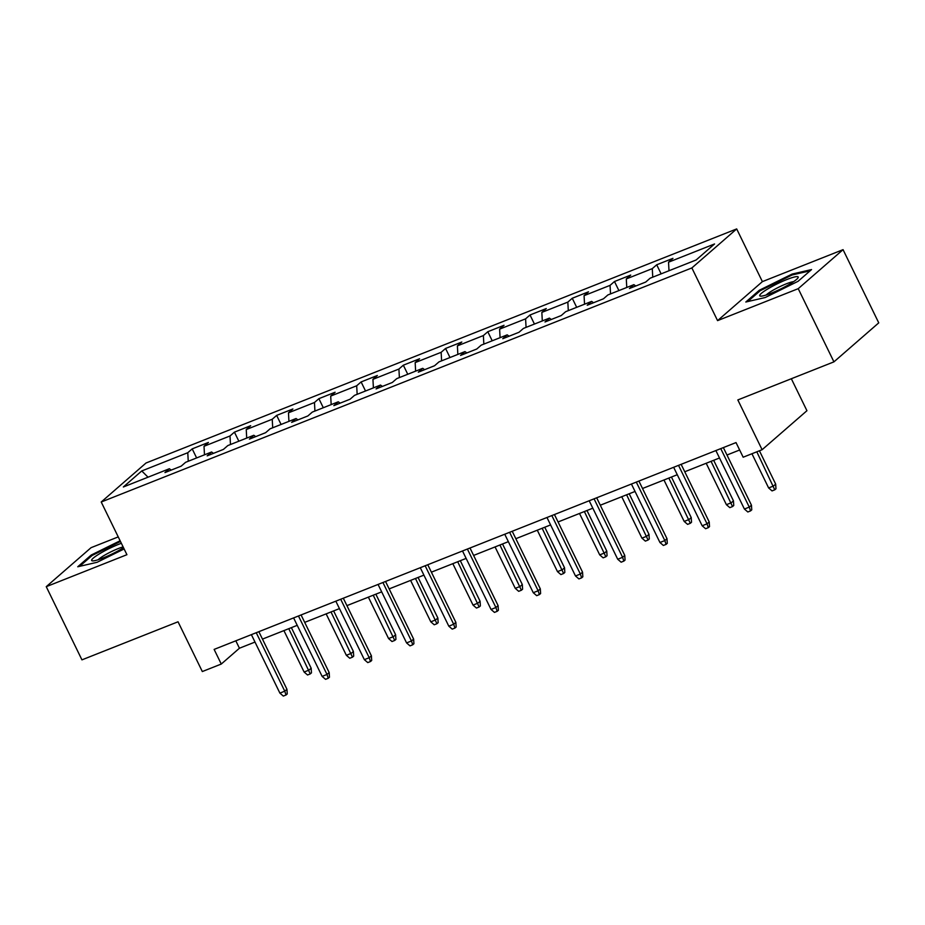<?xml version="1.0" encoding="UTF-8"?>
<svg xmlns="http://www.w3.org/2000/svg" width="925" height="925" viewBox="0 0 925 925"><rect width="100%" height="100%" fill="white"/><g stroke="black" fill="none" stroke-linecap="round" stroke-linejoin="round"><path stroke-width="1.39" d="M118.238 536.905L91.066 547.669L46.25 586.67L81.943 659.86L178.039 621.785L202.321 671.55L221.272 664.046L239.436 648.228L254.999 642.066M736.682 228.926L146.034 462.997L101.218 502.009L691.865 267.938L736.682 228.926L762.385 281.628L717.569 320.628L798.229 288.669L843.057 249.657L762.385 281.628M843.057 249.657L878.75 322.86L833.934 361.86L737.838 399.935L762.107 449.712L806.935 410.712L791.337 378.741M798.229 288.669L833.934 361.86M171.264 470.085L169.367 468.732L164.951 472.583L181.184 466.142L185.613 462.303L211.594 452.001L207.177 455.852L223.411 449.411L227.839 445.561L253.82 435.27L249.403 439.121L265.648 432.68L270.065 428.83L296.046 418.528L291.629 422.378L307.875 415.949L312.292 412.099L338.284 401.797L333.856 405.647L350.101 399.207L354.518 395.357L380.51 385.066L376.082 388.916L392.327 382.476L396.744 378.626L422.737 368.323L418.308 372.174L434.553 365.745L438.97 361.895L464.963 351.592L460.546 355.443L476.78 349.002L481.208 345.152L507.189 334.862L502.772 338.712L519.006 332.272L523.434 328.421L549.415 318.119L544.998 321.969L561.244 315.541L565.661 311.69L591.642 301.388L587.225 305.238L603.47 298.798L607.887 294.948L633.879 284.657L629.451 288.507L645.696 282.067L650.113 278.217L696.132 259.983L714.551 243.957L668.532 262.191L672.949 258.353L656.704 264.781L661.132 273.858M169.367 468.732L123.349 486.978L141.756 470.952L187.775 452.718L192.203 448.868L196.62 457.933M656.704 264.781L652.287 268.632L626.294 278.934L630.723 275.083L614.478 281.524L610.061 285.363L584.068 295.665L588.497 291.814L572.251 298.255L567.834 302.105L541.842 312.396L546.27 308.557L530.025 314.986L525.597 318.836L499.616 329.138L504.033 325.288L487.799 331.728L483.37 335.567L457.389 345.869L461.806 342.019L445.572 348.459L441.144 352.309L415.163 362.6L419.58 358.761L403.335 365.19L398.918 369.04L372.937 379.342L377.354 375.492L361.108 381.933L356.692 385.771L330.699 396.073L335.127 392.223L318.882 398.663L314.465 402.514L288.473 412.804L292.901 408.966L276.656 415.394L272.239 419.245L246.247 429.547L250.675 425.697L234.43 432.137L230.001 435.976L204.02 446.278L208.437 442.428L192.203 448.868M762.107 449.712L743.168 457.216L736.022 442.578L214.126 649.408L221.272 664.046M213.49 453.342L211.594 452.001M204.02 446.278L204.483 454.822M230.001 435.976L230.475 444.52M255.716 436.612L253.82 435.27M246.247 429.547L246.709 438.08M272.239 419.245L272.702 427.789M297.942 419.881L296.046 418.528M288.473 412.804L288.935 421.349M314.465 402.514L314.928 411.047M340.169 403.138L338.284 401.797M330.699 396.073L331.173 404.618M356.692 385.771L357.154 394.316M382.407 386.407L380.51 385.066M372.937 379.342L373.399 387.876M398.918 369.04L399.38 377.585M424.633 369.676L422.737 368.323M415.163 362.6L415.626 371.145M441.144 352.309L441.607 360.842M466.859 352.934L464.963 351.592M457.389 345.869L457.852 354.414M483.37 335.567L483.844 344.112M509.085 336.203L507.189 334.862M499.616 329.138L500.078 337.671M525.597 318.836L526.071 327.381M551.312 319.472L549.415 318.119M541.842 312.396L542.304 320.94M567.834 302.105L568.297 310.638M593.538 302.729L591.642 301.388M584.068 295.665L584.542 304.209M610.061 285.363L610.523 293.907M635.764 285.998L633.879 284.657M626.294 278.934L626.768 287.467M652.287 268.632L652.749 277.176M668.532 262.191L668.995 270.736M717.569 320.628L691.865 267.938M46.25 586.67L126.922 554.699L101.218 502.009M262.469 639.106L297.226 625.335M304.695 622.375L339.452 608.604M346.921 605.632L381.678 591.861M389.159 588.901L423.904 575.13M431.385 572.17L466.131 558.399M473.612 555.428L508.368 541.657M515.838 538.697L550.595 524.926M558.064 521.966L592.821 508.195M600.29 505.223L635.047 491.453M642.517 488.493L677.273 474.722M684.754 471.762L719.5 457.991M726.981 455.019L739.642 450.001M141.756 470.952L148.035 477.196M187.775 452.718L188.249 461.251M235.817 640.805L239.436 648.228M614.478 281.524L618.906 290.589M572.251 298.255L576.68 307.32M530.025 314.986L534.442 324.062M487.799 331.728L492.216 340.793M445.572 348.459L449.989 357.524M403.335 365.19L407.763 374.267M361.108 381.933L365.537 390.998M318.882 398.663L323.311 407.728M276.656 415.394L281.084 424.471M234.43 432.137L238.847 441.202M792.182 274.043L759.309 290.265L745.816 302.012L765.183 297.538L798.055 281.316L811.56 269.568L792.182 274.043L792.586 274.875M120.123 540.767L91.24 555.023L77.746 566.771L97.113 562.284L124.112 548.964M759.726 291.121L759.309 290.265M91.656 555.879L91.24 555.023M720.76 448.637L749.273 507.108L751.458 505.2L751.747 509.86L750.533 510.912L749.273 507.108L744.405 509.039L715.881 450.567M751.458 505.2L723.362 447.608M750.533 510.912L747.828 511.988L744.405 509.039M775.682 484.122L775.971 488.782L774.757 489.834L772.051 490.909L768.629 487.949L773.497 486.018L775.682 484.122L759.413 450.776M774.757 489.834L756.812 451.816M768.629 487.949L751.944 453.747M767.669 288.993A21.391 3.064 -26 0 0 760.697 296.15A21.391 3.064 -26 0 0 790.274 283.767A21.391 3.064 -26 0 0 797.917 277.986A21.391 3.064 -26 0 0 789.279 278.598A21.391 3.064 -26 0 0 767.669 288.993M793.569 281.662A16.199 2.324 -26 0 0 771.716 291.017A16.199 2.324 -26 0 0 766.27 294.971M747.724 301.573L760.2 290.716L792.043 274.991L810.115 270.817M121.348 543.299A21.391 3.064 -26 0 0 118.77 544.27A21.391 3.064 -26 0 0 97.946 554.757A21.391 3.064 -26 0 0 92.627 560.897A21.391 3.064 -26 0 0 103.033 557.983A21.391 3.064 -26 0 0 123.511 547.716M123.106 546.895A16.199 2.324 -26 0 0 118.169 548.606A16.199 2.324 -26 0 0 98.2 559.729M79.654 566.32L92.13 555.462L120.47 541.483M678.522 465.368L707.047 523.839L709.221 521.943L709.51 526.602L708.307 527.655L707.047 523.839L702.168 525.77L673.654 467.298M709.221 521.943L681.135 464.338M708.307 527.655L705.602 528.73L702.168 525.77M636.296 482.098L664.821 540.57L666.994 538.674L667.283 543.333L666.081 544.386L664.821 540.57L659.941 542.501L631.428 484.029M666.994 538.674L638.897 481.069M666.081 544.386L663.364 545.461L659.941 542.501M733.456 500.853L733.745 505.512L732.531 506.565L729.825 507.64L726.403 504.692L731.27 502.761L733.456 500.853L713.672 460.303M732.531 506.565L711.071 461.332M726.403 504.692L706.191 463.263M691.229 517.595L691.518 522.243L690.304 523.307L687.599 524.371L684.176 521.423L689.044 519.492L691.229 517.595L671.446 477.034M690.304 523.307L668.844 478.063M684.176 521.423L663.965 479.994M594.07 498.841L622.594 557.312L624.768 555.405L625.057 560.064L623.843 561.117L622.594 557.312L617.715 559.243L589.202 500.772M624.768 555.405L596.671 497.8M623.843 561.117L621.138 562.192L617.715 559.243M551.843 515.572L580.357 574.043L582.542 572.147L582.831 576.807L581.617 577.859L580.357 574.043L575.489 575.974L546.976 517.503M582.542 572.147L554.445 514.543M581.617 577.859L578.911 578.923L575.489 575.974M509.617 532.303L538.13 590.774L540.316 588.878L540.605 593.538L539.391 594.59L538.13 590.774L533.262 592.705L504.738 534.234M540.316 588.878L512.219 531.274M539.391 594.59L536.685 595.665L533.262 592.705M648.992 534.326L649.281 538.986L648.078 540.038L645.361 541.113L641.938 538.153L646.818 536.222L648.992 534.326L629.208 493.765M648.078 540.038L626.607 494.794M641.938 538.153L621.739 496.725M606.765 551.057L607.054 555.717L605.84 556.769L603.135 557.844L599.712 554.884L604.592 552.953L606.765 551.057L586.982 510.507M605.84 556.769L584.38 511.537M599.712 554.884L579.512 513.467M564.539 567.8L564.828 572.448L563.614 573.512L560.908 574.575L557.486 571.627L562.354 569.696L564.539 567.8L544.756 527.238M563.614 573.512L542.154 528.268M557.486 571.627L537.286 530.198M467.391 549.045L495.904 607.517L498.089 605.609L498.378 610.269L497.164 611.321L495.904 607.517L491.036 609.448L462.512 550.976M498.089 605.609L469.993 548.005M497.164 611.321L494.459 612.396L491.036 609.448M522.313 584.531L522.602 589.19L521.388 590.243L518.682 591.318L515.26 588.358L520.127 586.427L522.313 584.531L502.529 543.969M521.388 590.243L499.928 544.998M515.26 588.358L495.06 546.929M425.165 565.776L453.678 624.248L455.863 622.352L456.152 627.011L454.938 628.063L453.678 624.248L448.81 626.179L420.285 567.707M455.863 622.352L427.766 564.747M454.938 628.063L452.233 629.127L448.81 626.179M480.087 601.262L480.376 605.921L479.162 606.973L476.456 608.049L473.033 605.089L477.901 603.158L480.087 601.262L460.303 560.7M479.162 606.973L457.702 561.741M473.033 605.089L452.822 563.672M382.927 582.507L411.452 640.979L413.625 639.082L413.914 643.742L412.712 644.794L411.452 640.979L406.572 642.91L378.059 584.438M413.625 639.082L385.54 581.478M412.712 644.794L410.006 645.87L406.572 642.91M437.86 618.004L438.149 622.652L436.935 623.716L434.23 624.78L430.807 621.831L435.675 619.9L437.86 618.004L418.077 577.443M436.935 623.716L415.475 578.472M430.807 621.831L410.596 580.403M340.701 599.25L369.225 657.721L371.399 655.813L371.688 660.473L370.474 661.525L369.225 657.721L364.346 659.652L335.833 601.181M371.399 655.813L343.302 598.209M370.474 661.525L367.768 662.601L364.346 659.652M395.623 634.735L395.912 639.395L394.709 640.447L392.003 641.522L388.581 638.562L393.449 636.631L395.623 634.735L375.851 594.174M394.709 640.447L373.238 595.203M388.581 638.562L368.37 597.134M298.474 615.981L326.999 674.452L329.173 672.556L329.462 677.204L328.248 678.268L326.999 674.452L322.12 676.383L293.607 617.912M329.173 672.556L301.076 614.952M328.248 678.268L325.542 679.332L322.12 676.383M353.396 651.466L353.685 656.126L352.483 657.178L349.766 658.253L346.343 655.293L351.222 653.362L353.396 651.466L333.613 610.905M352.483 657.178L331.011 611.945M346.343 655.293L326.143 613.876M256.248 632.712L284.761 691.183L286.947 689.287L287.236 693.947L286.022 694.999L284.761 691.183L279.893 693.114L251.38 634.643M286.947 689.287L258.85 631.683M286.022 694.999L283.316 696.074L279.893 693.114M311.17 668.208L311.459 672.857L310.245 673.92L307.539 674.984L304.117 672.036L308.996 670.105L311.17 668.208L291.387 627.647M310.245 673.92L288.785 628.676M304.117 672.036L283.917 630.607"/></g></svg>
